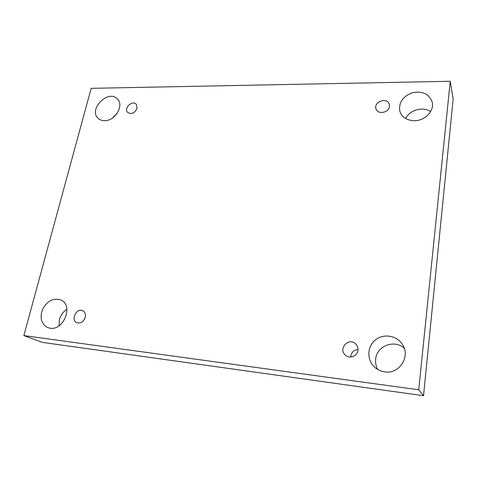 <?xml version="1.0" encoding="UTF-8"?>
<svg xmlns="http://www.w3.org/2000/svg" width="477" height="477" viewBox="0 0 477 477"><rect width="100%" height="100%" fill="white"/><g stroke="black" fill="none" stroke-linecap="round" stroke-linejoin="round"><path stroke-width="0.72" d="M450.234 81.275L91.155 88.34L23.85 335.581L42.387 342.373L423.528 395.725L453.15 98.948L450.234 81.275L418.746 389.804L423.528 395.725M59.005 325.809L59.41 319.697C60.674 315.196 63.167 311.708 66.899 309.233M377.712 369.454C375.936 366.163 375.256 362.687 375.673 359.02C376.729 345.944 394.235 339.165 404.222 348.156M405.665 118.534C409.546 109.984 422.968 106.162 430.612 111.564M112.477 117.992L117.199 113.246M350.744 356.993L350.81 355.931C351.638 352.044 354.023 349.927 357.971 349.581M23.85 335.581L418.746 389.804M50.073 328.212L47.634 327.58C41.076 323.788 39.484 317.497 42.847 308.714C47.652 300.611 53.662 297.69 60.877 299.955C73.643 304.988 63.966 330.799 50.073 328.212M384.712 371.857C380.485 371.255 376.884 369.46 373.902 366.467C366.58 359.092 367.391 346.26 375.387 339.94C383.258 333.465 396.184 335.248 402.033 343.851C411.132 355.759 399.643 374.499 384.712 371.857M414.108 120.717C406.762 120.365 402.016 117.253 399.863 111.368C398.468 102.734 402.618 96.527 412.313 92.747C422.544 90.779 429.187 93.933 432.228 102.221C434.493 110.992 424.673 121.021 414.108 120.717M104.427 120.681C101.911 120.651 99.83 119.882 98.19 118.374C87.911 109.477 108.428 88.829 117.437 99.001C124.443 105.328 114.981 121.218 104.427 120.681M137.114 108.273L136.267 104.248C132.421 99.729 123.346 108.392 127.675 112.453C131.592 114.587 134.741 113.192 137.114 108.273M389.476 106.443L389.28 104.201C387.217 96.789 373.181 101.887 376.067 108.959C377.772 114.856 388.993 112.787 389.476 106.443M357.911 350.309C358.161 347.936 357.494 345.885 355.902 344.15C349.259 336.726 337.74 348.532 345.282 355.037C349.408 359.187 357.392 356.224 357.911 350.309M85.258 317.342C85.854 314.23 85.013 312.024 82.736 310.736C76.541 307.462 70.322 320.133 76.892 322.702C80.762 323.65 83.547 321.862 85.258 317.342"/></g></svg>
